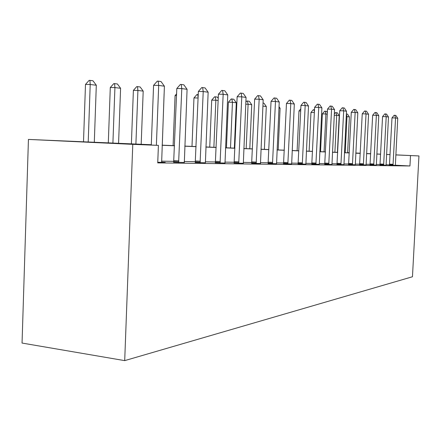 <?xml version="1.0" encoding="UTF-8"?>
<svg xmlns="http://www.w3.org/2000/svg" width="441" height="441" viewBox="0 0 441 441"><rect width="100%" height="100%" fill="white"/><g stroke="black" fill="none" stroke-linecap="round" stroke-linejoin="round"><path stroke-width="0.66" d="M347.613 152.647L349.272 152.718M151.302 144.725L28.439 139.422L22.05 343.059L124.704 360.628L412.462 276.755L418.95 155.938L395.825 154.918M151.296 144.83L115.652 143.375L158.413 145.387L157.735 162.894L409.954 165.97L395.345 165.215M389.486 164.917L386.046 164.741M380.076 164.46L376.294 164.399M370.137 164.306L366.047 164.245M359.691 164.151L355.264 164.085M348.693 163.986L343.903 163.914M337.095 163.809L331.908 163.732M324.857 163.622L319.234 163.539M311.919 163.429L305.817 163.335M298.221 163.225L291.589 163.12M283.69 163.005L276.474 162.894M268.249 162.773L260.388 162.652M251.811 162.525L243.239 162.393M234.276 162.26L224.904 162.117M215.528 161.974L205.274 161.819M195.44 161.671L184.195 161.505M173.864 161.345L161.5 161.158M157.757 162.288L165.226 162.387L161.621 162.183M173.688 162.205L184.305 162.497M195.275 162.497L205.374 162.784M215.373 162.773L224.998 163.049M234.127 163.032L243.322 163.297M251.668 163.269L260.466 163.534M268.117 163.495L276.546 163.749M283.563 163.705L291.655 163.953M298.099 163.903L305.878 164.146M311.804 164.091L319.29 164.328M324.747 164.267L331.957 164.499M336.99 164.438L343.947 164.664M348.588 164.592L355.308 164.813M359.591 164.747L366.085 164.962M370.043 164.884L376.327 165.099M379.982 165.022L386.073 165.232M389.447 165.155L395.357 165.353M409.954 165.97L410.505 155.596M158.413 145.387L132.774 144.35L124.704 360.628M418.95 155.938L395.831 154.868M390.076 154.604L386.553 154.438M380.622 154.168L376.818 153.992M370.699 153.705L366.581 153.518M360.258 153.225L355.81 153.016M366.576 153.573L367.948 153.628L366.576 153.562M360.258 153.27L355.804 153.066M349.272 152.762L347.607 152.685M162.095 145.166L174.531 145.679M184.79 146.098L196.102 146.566M205.87 146.963L216.184 147.388M225.5 147.774L234.921 148.159M243.823 148.523L252.45 148.882M260.973 149.229L268.878 149.554M277.053 149.89L284.313 150.188M292.157 150.513L298.833 150.789M306.379 151.098L312.526 151.351M319.791 151.649L325.452 151.88M332.459 152.167L337.685 152.382M344.443 152.663L349.266 152.862M355.804 153.126L360.258 153.314M28.439 139.422L132.774 144.35M380.622 154.218L376.812 154.063M370.694 153.81L366.576 153.644M360.253 153.385L355.799 153.203M349.261 152.933L344.443 152.735M337.679 152.459L332.459 152.244M325.447 151.958L319.786 151.726M312.52 151.428L306.374 151.18M298.827 150.872L292.151 150.596M284.307 150.276L277.047 149.979M268.872 149.642L260.967 149.323M252.445 148.97L243.818 148.617M234.915 148.253L225.494 147.867M216.178 147.487L205.864 147.068M196.102 146.666L184.785 146.203M174.531 145.784L162.09 145.276M390.076 154.653L386.553 154.488M156.373 145.293L158.694 85.411L153.578 85.345L157.316 81.127L158.17 81.138L161.026 81.552L164.399 86.193L161.643 162.343M151.285 145.05L153.578 85.345M164.399 86.193L158.694 85.411L158.17 81.138M94.302 142.366L96.309 85.251L90.212 84.49L88.211 142.079M85.488 84.424L89.137 80.372L89.925 80.383L90.212 84.49L85.488 84.424L83.503 141.859M89.925 80.383L92.979 80.78L96.309 85.251M178.627 162.564L181.791 88.586L176.802 88.514L180.386 84.451L181.212 84.463L183.864 84.843L187.078 89.314L184.321 162.641M173.655 162.349L176.802 88.514M187.078 89.314L181.791 88.586L181.212 84.463M200.098 162.85L203.224 91.535L198.362 91.452L201.796 87.539L205.071 87.902L208.141 92.208L205.39 162.916M195.247 162.635L198.362 91.452M208.141 92.208L203.224 91.535L202.606 87.55M220.076 163.109L223.168 94.275L218.422 94.192L221.724 90.411L224.811 90.752L227.754 94.909L225.015 163.176M215.346 162.9L218.422 94.192M227.754 94.909L223.168 94.275L222.512 90.422M118.574 143.38L120.586 88.288L114.919 87.583L112.907 143.143M110.294 87.511L113.8 83.603L114.566 83.614L114.919 87.583L110.294 87.511L108.304 142.956M114.566 83.614L117.405 83.983L120.586 88.288M141.181 144.306L143.193 91.116L137.912 90.46L135.9 144.091M133.386 90.383L136.749 86.607L137.504 86.618L137.912 90.46L133.386 90.383L131.39 143.904M137.504 86.618L140.15 86.965L143.193 91.116M162.288 145.172L164.102 93.735M238.719 163.357L241.773 96.833L237.142 96.744L240.317 93.09L243.234 93.409L246.056 97.422L243.333 163.418M234.105 163.148L237.142 96.744M246.056 97.422L241.773 96.833L241.089 93.101M176.521 95.598L175.083 95.57L173.098 145.618M176.593 93.856L175.083 95.57M256.16 163.583L259.17 99.225L254.644 99.137L257.704 95.592L260.471 95.895L263.178 99.776L260.477 163.644M251.646 163.379L254.644 99.137M263.178 99.776L259.17 99.225L258.459 95.609M272.499 163.804L275.476 101.469L271.05 101.375L274.004 97.941L276.623 98.227L279.236 101.987L276.557 163.854M268.095 163.6L271.05 101.375M279.236 101.987L275.476 101.469L274.737 97.957M287.852 164.002L290.779 103.574L286.457 103.475L289.313 100.146L291.804 100.416L294.318 104.059L291.661 164.052M283.541 163.804L286.457 103.475M294.318 104.059L290.779 103.574L290.029 100.162M302.294 164.195L305.183 105.553L300.955 105.454L303.711 102.224L306.087 102.477L308.513 106.011L305.883 164.239M298.083 163.997L300.955 105.454M308.513 106.011L305.183 105.553L304.417 102.24M315.905 164.372L318.755 107.417L314.62 107.323L317.288 104.181L319.554 104.423L321.897 107.852L319.295 164.416M311.787 164.179L314.62 107.323M321.897 107.852L318.755 107.417L317.978 104.192M198.092 98.001L193.968 97.919L191.995 146.395M193.968 97.919L196.973 94.49L198.235 94.578M198.119 97.411L197.678 94.501M218.157 100.498L215.853 100.212L213.879 147.294M211.708 100.124L214.607 96.799L215.296 96.811L215.853 100.212L211.708 100.124L209.745 147.123M215.296 96.811L217.341 97.081L218.245 98.354M234.342 148.137L236.299 102.77L232.457 102.29L230.5 147.978M228.394 102.196L231.2 98.971L231.878 98.982L232.457 102.29L228.394 102.196L226.448 147.812M231.878 98.982L233.802 99.236L236.299 102.77M249.793 148.771L251.734 104.699L248.107 104.247L246.166 148.623M245.846 102.169L246.844 101.017L247.506 101.033L248.107 104.247L245.758 104.192M247.506 101.033L249.319 101.27L251.734 104.699M263.034 103.067L263.977 103.194L266.309 106.524L262.897 106.099M264.385 149.372L266.309 106.524M328.765 164.543L331.566 109.181L327.525 109.081L330.111 106.027L332.271 106.259L334.537 109.589L331.968 164.587M324.73 164.355L327.525 109.081M334.537 109.589L331.566 109.181L330.783 106.044M278.194 149.94L280.101 108.249L278.955 108.106M280.101 108.249L279.021 106.7M340.921 164.702L343.682 110.845L339.724 110.746L342.233 107.775L344.305 107.99L346.494 111.231L343.952 164.741M336.974 164.515L339.724 110.746M346.494 111.231L343.682 110.845L342.894 107.791M352.436 164.857L355.159 112.422L351.284 112.323L353.721 109.429L355.7 109.638L357.822 112.791L355.314 164.89M348.572 164.669L351.284 112.323M357.822 112.791L355.159 112.422L354.366 109.445M300.696 111.022L298.97 110.978L297.113 150.717M300.795 108.833L298.97 110.978M363.362 165L366.041 113.921L362.243 113.822L364.613 111L366.515 111.198L368.571 114.269L366.091 165.033M359.575 164.818L362.243 113.822M368.571 114.269L366.041 113.921L365.247 111.016M314.372 112.554L310.96 112.466L309.124 151.208M310.96 112.466L313.297 109.721L314.499 109.815M314.405 111.882L313.898 109.732M373.736 165.132L376.377 115.344L372.656 115.239L374.96 112.488L376.785 112.681L378.78 115.674L376.333 165.171M370.027 164.956L372.656 115.239M378.78 115.674L376.377 115.344L375.578 112.505M327.277 114.153L325.899 113.982L324.074 151.825M322.365 113.883L324.637 111.204L325.226 111.22L325.899 113.982L322.365 113.883L320.546 151.676M325.226 111.22L326.549 111.391L327.354 112.571M383.609 165.265L386.206 116.694L382.562 116.595L384.8 113.905L386.553 114.087L388.493 117.008L386.079 165.298M379.971 165.088L382.562 116.595M388.493 117.008L386.206 116.694L385.406 113.921M337.409 152.371L339.212 115.647L336.698 115.333L334.89 152.266M334.322 113.932L335.436 112.615L336.014 112.631L336.698 115.333L334.261 115.266M336.014 112.631L337.277 112.797L339.212 115.647M393.003 165.386L395.566 117.979L391.988 117.879L394.171 115.255L395.858 115.432L397.749 118.282L395.357 165.419M389.436 165.215L391.988 117.879M397.749 118.282L395.566 117.979L394.767 115.272M347.602 152.79L349.382 116.92L346.984 116.617L345.198 152.691M346.35 114.169L346.984 116.617L346.229 116.595M346.356 113.987L347.502 114.136L349.382 116.92M178.897 160.888L173.941 160.618M178.776 161.88L173.815 161.604M200.352 161.235L195.512 160.971M200.236 162.189L195.396 161.919M220.318 161.549L215.599 161.296M220.208 162.475L215.484 162.216M238.95 161.847L234.342 161.599M238.846 162.74L234.237 162.492M256.375 162.128L251.872 161.886M256.276 162.988L251.772 162.746M272.709 162.387L268.31 162.156M272.61 163.225L268.211 162.988M288.05 162.635L283.75 162.404M287.956 163.446L283.657 163.214M302.482 162.867L298.276 162.641M302.394 163.65L298.188 163.429M316.087 163.082L311.974 162.867M316.004 163.843L311.886 163.628M328.936 163.286L324.912 163.076M328.854 164.03L324.83 163.815M341.091 163.479L337.15 163.275M341.009 164.201L337.067 163.997M352.602 163.666L348.737 163.468M352.524 164.366L348.66 164.168M363.516 163.837L359.735 163.644M363.445 164.526L359.663 164.328M373.891 164.002L370.181 163.815M373.819 164.675L370.109 164.482M383.753 164.162L380.12 163.975M383.681 164.813L380.048 164.625M393.146 164.311L389.579 164.129M393.074 164.951L389.513 164.763"/></g></svg>

